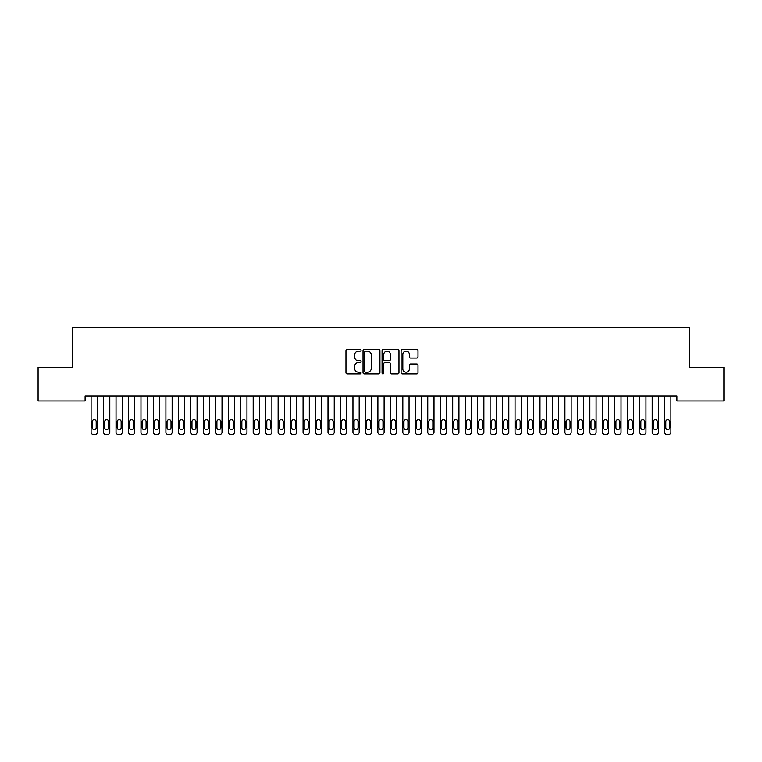 <?xml version="1.0" encoding="UTF-8"?>
<svg xmlns="http://www.w3.org/2000/svg" width="762" height="762" viewBox="0 0 762 762"><rect width="100%" height="100%" fill="white"/><g stroke="black" fill="none" stroke-linecap="round" stroke-linejoin="round"><path stroke-width="1.14" d="M361.055 350.282A0.857 0.857 0 0 0 360.197 349.425L347.186 349.425A1.219 1.219 0 0 0 345.967 350.644L345.967 372.675A1.219 1.219 0 0 0 347.186 373.904L360.197 373.904A0.857 0.857 0 0 0 361.055 373.047A0.857 0.857 0 0 0 360.197 372.189L358.511 372.189A3.915 3.915 0 0 1 354.597 368.265L354.597 366.436A3.915 3.915 0 0 1 358.511 362.522L360.197 362.522A0.857 0.857 0 0 0 361.055 361.664A0.857 0.857 0 0 0 360.197 360.807L358.511 360.807A3.915 3.915 0 0 1 354.597 356.883L354.597 355.054A3.915 3.915 0 0 1 358.511 351.139L360.197 351.139A0.857 0.857 0 0 0 361.055 350.282M416.766 358.054A1.219 1.219 0 0 0 417.995 356.826L417.995 350.644A1.219 1.219 0 0 0 416.766 349.425L402.326 349.425A1.219 1.219 0 0 0 401.107 350.644L401.107 372.675A1.219 1.219 0 0 0 402.326 373.904L416.766 373.904A1.219 1.219 0 0 0 417.995 372.675L417.995 365.208A1.219 1.219 0 0 0 416.766 363.988L410.585 363.988A1.219 1.219 0 0 0 409.365 365.208L409.365 368.913A3.277 3.277 0 0 1 406.089 372.189A3.277 3.277 0 0 1 402.812 368.913L402.812 354.406A3.277 3.277 0 0 1 406.089 351.139A3.277 3.277 0 0 1 409.365 354.406L409.365 356.826A1.219 1.219 0 0 0 410.585 358.054L416.766 358.054M676.894 395.954L85.106 395.954L85.106 400.936L38.1 400.936L38.1 367.274L72.638 367.274L72.638 327.374L689.362 327.374L689.362 367.274L723.9 367.274L723.9 400.936L676.894 400.936L676.894 395.954M379.933 350.644A1.219 1.219 0 0 0 378.704 349.425L364.265 349.425A1.219 1.219 0 0 0 363.036 350.644L363.036 372.675A1.219 1.219 0 0 0 364.265 373.904L378.704 373.904A1.219 1.219 0 0 0 379.933 372.675L379.933 350.644M383.296 349.425L397.735 349.425A1.219 1.219 0 0 1 398.964 350.644L398.964 372.675A1.219 1.219 0 0 1 397.735 373.904L391.554 373.904A1.219 1.219 0 0 1 390.334 372.675L390.334 363.741A1.219 1.219 0 0 0 389.106 362.522L385.01 362.522A1.219 1.219 0 0 0 383.781 363.741L383.781 373.047A0.857 0.857 0 0 1 382.924 373.904A0.857 0.857 0 0 1 382.067 373.047L382.067 350.644A1.219 1.219 0 0 1 383.296 349.425M365.608 351.139A0.857 0.857 0 0 0 364.75 351.987L364.75 371.332A0.857 0.857 0 0 0 365.608 372.189L367.379 372.189A3.915 3.915 0 0 0 371.304 368.265L371.304 355.054A3.915 3.915 0 0 0 367.379 351.139L365.608 351.139M390.334 354.473A3.277 3.277 0 0 0 387.058 351.196A3.277 3.277 0 0 0 383.781 354.473L383.781 359.578A1.219 1.219 0 0 0 385.01 360.807L389.106 360.807A1.219 1.219 0 0 0 390.334 359.578L390.334 354.473M97.326 395.954L97.326 432.14A2.496 2.496 0 0 1 94.831 434.626L93.583 434.626A2.496 2.496 0 0 1 91.097 432.14L91.097 395.954M96.203 427.644L96.203 421.662A1.991 1.991 0 0 0 94.212 419.662A1.991 1.991 0 0 0 92.212 421.662L92.212 427.644A1.991 1.991 0 0 0 94.212 429.644A1.991 1.991 0 0 0 96.203 427.644M109.795 395.954L109.795 432.14A2.496 2.496 0 0 1 107.299 434.626L106.061 434.626A2.496 2.496 0 0 1 103.565 432.14L103.565 395.954M108.671 427.644L108.671 421.662A1.991 1.991 0 0 0 106.68 419.662A1.991 1.991 0 0 0 104.689 421.662L104.689 427.644A1.991 1.991 0 0 0 106.68 429.644A1.991 1.991 0 0 0 108.671 427.644M122.263 395.954L122.263 432.14A2.496 2.496 0 0 1 119.777 434.626L118.529 434.626A2.496 2.496 0 0 1 116.034 432.14L116.034 395.954M121.148 427.644L121.148 421.662A1.991 1.991 0 0 0 119.148 419.662A1.991 1.991 0 0 0 117.157 421.662L117.157 427.644A1.991 1.991 0 0 0 119.148 429.644A1.991 1.991 0 0 0 121.148 427.644M134.731 395.954L134.731 432.14A2.496 2.496 0 0 1 132.245 434.626L130.997 434.626A2.496 2.496 0 0 1 128.502 432.14L128.502 395.954M133.617 427.644L133.617 421.662A1.991 1.991 0 0 0 131.616 419.662A1.991 1.991 0 0 0 129.626 421.662L129.626 427.644A1.991 1.991 0 0 0 131.616 429.644A1.991 1.991 0 0 0 133.617 427.644M147.209 395.954L147.209 432.14A2.496 2.496 0 0 1 144.713 434.626L143.466 434.626A2.496 2.496 0 0 1 140.97 432.14L140.97 395.954M146.085 427.644L146.085 421.662A1.991 1.991 0 0 0 144.085 419.662A1.991 1.991 0 0 0 142.094 421.662L142.094 427.644A1.991 1.991 0 0 0 144.085 429.644A1.991 1.991 0 0 0 146.085 427.644M159.677 395.954L159.677 432.14A2.496 2.496 0 0 1 157.182 434.626L155.934 434.626A2.496 2.496 0 0 1 153.438 432.14L153.438 395.954M158.553 427.644L158.553 421.662A1.991 1.991 0 0 0 156.553 419.662A1.991 1.991 0 0 0 154.562 421.662L154.562 427.644A1.991 1.991 0 0 0 156.553 429.644A1.991 1.991 0 0 0 158.553 427.644M172.145 395.954L172.145 432.14A2.496 2.496 0 0 1 169.65 434.626L168.402 434.626A2.496 2.496 0 0 1 165.906 432.14L165.906 395.954M171.021 427.644L171.021 421.662A1.991 1.991 0 0 0 169.021 419.662A1.991 1.991 0 0 0 167.03 421.662L167.03 427.644A1.991 1.991 0 0 0 169.021 429.644A1.991 1.991 0 0 0 171.021 427.644M184.614 395.954L184.614 432.14A2.496 2.496 0 0 1 182.118 434.626L180.87 434.626A2.496 2.496 0 0 1 178.375 432.14L178.375 395.954M183.49 427.644L183.49 421.662A1.991 1.991 0 0 0 181.499 419.662A1.991 1.991 0 0 0 179.499 421.662L179.499 427.644A1.991 1.991 0 0 0 181.499 429.644A1.991 1.991 0 0 0 183.49 427.644M197.082 395.954L197.082 432.14A2.496 2.496 0 0 1 194.586 434.626L193.338 434.626A2.496 2.496 0 0 1 190.843 432.14L190.843 395.954M195.958 427.644L195.958 421.662A1.991 1.991 0 0 0 193.967 419.662A1.991 1.991 0 0 0 191.967 421.662L191.967 427.644A1.991 1.991 0 0 0 193.967 429.644A1.991 1.991 0 0 0 195.958 427.644M209.55 395.954L209.55 432.14A2.496 2.496 0 0 1 207.054 434.626L205.807 434.626A2.496 2.496 0 0 1 203.311 432.14L203.311 395.954M208.426 427.644L208.426 421.662A1.991 1.991 0 0 0 206.435 419.662A1.991 1.991 0 0 0 204.435 421.662L204.435 427.644A1.991 1.991 0 0 0 206.435 429.644A1.991 1.991 0 0 0 208.426 427.644M222.018 395.954L222.018 432.14A2.496 2.496 0 0 1 219.523 434.626L218.275 434.626A2.496 2.496 0 0 1 215.789 432.14L215.789 395.954M220.894 427.644L220.894 421.662A1.991 1.991 0 0 0 218.904 419.662A1.991 1.991 0 0 0 216.903 421.662L216.903 427.644A1.991 1.991 0 0 0 218.904 429.644A1.991 1.991 0 0 0 220.894 427.644M234.486 395.954L234.486 432.14A2.496 2.496 0 0 1 231.991 434.626L230.743 434.626A2.496 2.496 0 0 1 228.257 432.14L228.257 395.954M233.363 427.644L233.363 421.662A1.991 1.991 0 0 0 231.372 419.662A1.991 1.991 0 0 0 229.372 421.662L229.372 427.644A1.991 1.991 0 0 0 231.372 429.644A1.991 1.991 0 0 0 233.363 427.644M246.955 395.954L246.955 432.14A2.496 2.496 0 0 1 244.459 434.626L243.221 434.626A2.496 2.496 0 0 1 240.725 432.14L240.725 395.954M245.831 427.644L245.831 421.662A1.991 1.991 0 0 0 243.84 419.662A1.991 1.991 0 0 0 241.849 421.662L241.849 427.644A1.991 1.991 0 0 0 243.84 429.644A1.991 1.991 0 0 0 245.831 427.644M259.423 395.954L259.423 432.14A2.496 2.496 0 0 1 256.937 434.626L255.689 434.626A2.496 2.496 0 0 1 253.194 432.14L253.194 395.954M258.308 427.644L258.308 421.662A1.991 1.991 0 0 0 256.308 419.662A1.991 1.991 0 0 0 254.317 421.662L254.317 427.644A1.991 1.991 0 0 0 256.308 429.644A1.991 1.991 0 0 0 258.308 427.644M271.891 395.954L271.891 432.14A2.496 2.496 0 0 1 269.405 434.626L268.157 434.626A2.496 2.496 0 0 1 265.662 432.14L265.662 395.954M270.777 427.644L270.777 421.662A1.991 1.991 0 0 0 268.776 419.662A1.991 1.991 0 0 0 266.786 421.662L266.786 427.644A1.991 1.991 0 0 0 268.776 429.644A1.991 1.991 0 0 0 270.777 427.644M284.369 395.954L284.369 432.14A2.496 2.496 0 0 1 281.873 434.626L280.626 434.626A2.496 2.496 0 0 1 278.13 432.14L278.13 395.954M283.245 427.644L283.245 421.662A1.991 1.991 0 0 0 281.245 419.662A1.991 1.991 0 0 0 279.254 421.662L279.254 427.644A1.991 1.991 0 0 0 281.245 429.644A1.991 1.991 0 0 0 283.245 427.644M296.837 395.954L296.837 432.14A2.496 2.496 0 0 1 294.342 434.626L293.094 434.626A2.496 2.496 0 0 1 290.598 432.14L290.598 395.954M295.713 427.644L295.713 421.662A1.991 1.991 0 0 0 293.713 419.662A1.991 1.991 0 0 0 291.722 421.662L291.722 427.644A1.991 1.991 0 0 0 293.713 429.644A1.991 1.991 0 0 0 295.713 427.644M309.305 395.954L309.305 432.14A2.496 2.496 0 0 1 306.81 434.626L305.562 434.626A2.496 2.496 0 0 1 303.066 432.14L303.066 395.954M308.181 427.644L308.181 421.662A1.991 1.991 0 0 0 306.181 419.662A1.991 1.991 0 0 0 304.19 421.662L304.19 427.644A1.991 1.991 0 0 0 306.181 429.644A1.991 1.991 0 0 0 308.181 427.644M321.774 395.954L321.774 432.14A2.496 2.496 0 0 1 319.278 434.626L318.03 434.626A2.496 2.496 0 0 1 315.535 432.14L315.535 395.954M320.65 427.644L320.65 421.662A1.991 1.991 0 0 0 318.659 419.662A1.991 1.991 0 0 0 316.659 421.662L316.659 427.644A1.991 1.991 0 0 0 318.659 429.644A1.991 1.991 0 0 0 320.65 427.644M334.242 395.954L334.242 432.14A2.496 2.496 0 0 1 331.746 434.626L330.498 434.626A2.496 2.496 0 0 1 328.003 432.14L328.003 395.954M333.118 427.644L333.118 421.662A1.991 1.991 0 0 0 331.127 419.662A1.991 1.991 0 0 0 329.127 421.662L329.127 427.644A1.991 1.991 0 0 0 331.127 429.644A1.991 1.991 0 0 0 333.118 427.644M346.71 395.954L346.71 432.14A2.496 2.496 0 0 1 344.214 434.626L342.967 434.626A2.496 2.496 0 0 1 340.471 432.14L340.471 395.954M345.586 427.644L345.586 421.662A1.991 1.991 0 0 0 343.595 419.662A1.991 1.991 0 0 0 341.595 421.662L341.595 427.644A1.991 1.991 0 0 0 343.595 429.644A1.991 1.991 0 0 0 345.586 427.644M359.178 395.954L359.178 432.14A2.496 2.496 0 0 1 356.683 434.626L355.435 434.626A2.496 2.496 0 0 1 352.949 432.14L352.949 395.954M358.054 427.644L358.054 421.662A1.991 1.991 0 0 0 356.064 419.662A1.991 1.991 0 0 0 354.063 421.662L354.063 427.644A1.991 1.991 0 0 0 356.064 429.644A1.991 1.991 0 0 0 358.054 427.644M371.646 395.954L371.646 432.14A2.496 2.496 0 0 1 369.151 434.626L367.903 434.626A2.496 2.496 0 0 1 365.417 432.14L365.417 395.954M370.522 427.644L370.522 421.662A1.991 1.991 0 0 0 368.532 419.662A1.991 1.991 0 0 0 366.532 421.662L366.532 427.644A1.991 1.991 0 0 0 368.532 429.644A1.991 1.991 0 0 0 370.522 427.644M384.115 395.954L384.115 432.14A2.496 2.496 0 0 1 381.619 434.626L380.381 434.626A2.496 2.496 0 0 1 377.885 432.14L377.885 395.954M382.991 427.644L382.991 421.662A1.991 1.991 0 0 0 381 419.662A1.991 1.991 0 0 0 379.009 421.662L379.009 427.644A1.991 1.991 0 0 0 381 429.644A1.991 1.991 0 0 0 382.991 427.644M396.583 395.954L396.583 432.14A2.496 2.496 0 0 1 394.097 434.626L392.849 434.626A2.496 2.496 0 0 1 390.354 432.14L390.354 395.954M395.468 427.644L395.468 421.662A1.991 1.991 0 0 0 393.468 419.662A1.991 1.991 0 0 0 391.478 421.662L391.478 427.644A1.991 1.991 0 0 0 393.468 429.644A1.991 1.991 0 0 0 395.468 427.644M409.051 395.954L409.051 432.14A2.496 2.496 0 0 1 406.565 434.626L405.317 434.626A2.496 2.496 0 0 1 402.822 432.14L402.822 395.954M407.937 427.644L407.937 421.662A1.991 1.991 0 0 0 405.936 419.662A1.991 1.991 0 0 0 403.946 421.662L403.946 427.644A1.991 1.991 0 0 0 405.936 429.644A1.991 1.991 0 0 0 407.937 427.644M421.529 395.954L421.529 432.14A2.496 2.496 0 0 1 419.033 434.626L417.786 434.626A2.496 2.496 0 0 1 415.29 432.14L415.29 395.954M420.405 427.644L420.405 421.662A1.991 1.991 0 0 0 418.405 419.662A1.991 1.991 0 0 0 416.414 421.662L416.414 427.644A1.991 1.991 0 0 0 418.405 429.644A1.991 1.991 0 0 0 420.405 427.644M433.997 395.954L433.997 432.14A2.496 2.496 0 0 1 431.502 434.626L430.254 434.626A2.496 2.496 0 0 1 427.758 432.14L427.758 395.954M432.873 427.644L432.873 421.662A1.991 1.991 0 0 0 430.873 419.662A1.991 1.991 0 0 0 428.882 421.662L428.882 427.644A1.991 1.991 0 0 0 430.873 429.644A1.991 1.991 0 0 0 432.873 427.644M446.465 395.954L446.465 432.14A2.496 2.496 0 0 1 443.97 434.626L442.722 434.626A2.496 2.496 0 0 1 440.226 432.14L440.226 395.954M445.341 427.644L445.341 421.662A1.991 1.991 0 0 0 443.341 419.662A1.991 1.991 0 0 0 441.35 421.662L441.35 427.644A1.991 1.991 0 0 0 443.341 429.644A1.991 1.991 0 0 0 445.341 427.644M458.934 395.954L458.934 432.14A2.496 2.496 0 0 1 456.438 434.626L455.19 434.626A2.496 2.496 0 0 1 452.695 432.14L452.695 395.954M457.81 427.644L457.81 421.662A1.991 1.991 0 0 0 455.819 419.662A1.991 1.991 0 0 0 453.819 421.662L453.819 427.644A1.991 1.991 0 0 0 455.819 429.644A1.991 1.991 0 0 0 457.81 427.644M471.402 395.954L471.402 432.14A2.496 2.496 0 0 1 468.906 434.626L467.658 434.626A2.496 2.496 0 0 1 465.163 432.14L465.163 395.954M470.278 427.644L470.278 421.662A1.991 1.991 0 0 0 468.287 419.662A1.991 1.991 0 0 0 466.287 421.662L466.287 427.644A1.991 1.991 0 0 0 468.287 429.644A1.991 1.991 0 0 0 470.278 427.644M483.87 395.954L483.87 432.14A2.496 2.496 0 0 1 481.374 434.626L480.127 434.626A2.496 2.496 0 0 1 477.631 432.14L477.631 395.954M482.746 427.644L482.746 421.662A1.991 1.991 0 0 0 480.755 419.662A1.991 1.991 0 0 0 478.755 421.662L478.755 427.644A1.991 1.991 0 0 0 480.755 429.644A1.991 1.991 0 0 0 482.746 427.644M496.338 395.954L496.338 432.14A2.496 2.496 0 0 1 493.843 434.626L492.595 434.626A2.496 2.496 0 0 1 490.109 432.14L490.109 395.954M495.214 427.644L495.214 421.662A1.991 1.991 0 0 0 493.224 419.662A1.991 1.991 0 0 0 491.223 421.662L491.223 427.644A1.991 1.991 0 0 0 493.224 429.644A1.991 1.991 0 0 0 495.214 427.644M508.806 395.954L508.806 432.14A2.496 2.496 0 0 1 506.311 434.626L505.063 434.626A2.496 2.496 0 0 1 502.577 432.14L502.577 395.954M507.683 427.644L507.683 421.662A1.991 1.991 0 0 0 505.692 419.662A1.991 1.991 0 0 0 503.692 421.662L503.692 427.644A1.991 1.991 0 0 0 505.692 429.644A1.991 1.991 0 0 0 507.683 427.644M521.275 395.954L521.275 432.14A2.496 2.496 0 0 1 518.779 434.626L517.541 434.626A2.496 2.496 0 0 1 515.045 432.14L515.045 395.954M520.151 427.644L520.151 421.662A1.991 1.991 0 0 0 518.16 419.662A1.991 1.991 0 0 0 516.169 421.662L516.169 427.644A1.991 1.991 0 0 0 518.16 429.644A1.991 1.991 0 0 0 520.151 427.644M533.743 395.954L533.743 432.14A2.496 2.496 0 0 1 531.257 434.626L530.009 434.626A2.496 2.496 0 0 1 527.514 432.14L527.514 395.954M532.628 427.644L532.628 421.662A1.991 1.991 0 0 0 530.628 419.662A1.991 1.991 0 0 0 528.638 421.662L528.638 427.644A1.991 1.991 0 0 0 530.628 429.644A1.991 1.991 0 0 0 532.628 427.644M546.211 395.954L546.211 432.14A2.496 2.496 0 0 1 543.725 434.626L542.477 434.626A2.496 2.496 0 0 1 539.982 432.14L539.982 395.954M545.097 427.644L545.097 421.662A1.991 1.991 0 0 0 543.096 419.662A1.991 1.991 0 0 0 541.106 421.662L541.106 427.644A1.991 1.991 0 0 0 543.096 429.644A1.991 1.991 0 0 0 545.097 427.644M558.689 395.954L558.689 432.14A2.496 2.496 0 0 1 556.193 434.626L554.946 434.626A2.496 2.496 0 0 1 552.45 432.14L552.45 395.954M557.565 427.644L557.565 421.662A1.991 1.991 0 0 0 555.565 419.662A1.991 1.991 0 0 0 553.574 421.662L553.574 427.644A1.991 1.991 0 0 0 555.565 429.644A1.991 1.991 0 0 0 557.565 427.644M571.157 395.954L571.157 432.14A2.496 2.496 0 0 1 568.662 434.626L567.414 434.626A2.496 2.496 0 0 1 564.918 432.14L564.918 395.954M570.033 427.644L570.033 421.662A1.991 1.991 0 0 0 568.033 419.662A1.991 1.991 0 0 0 566.042 421.662L566.042 427.644A1.991 1.991 0 0 0 568.033 429.644A1.991 1.991 0 0 0 570.033 427.644M583.625 395.954L583.625 432.14A2.496 2.496 0 0 1 581.13 434.626L579.882 434.626A2.496 2.496 0 0 1 577.386 432.14L577.386 395.954M582.501 427.644L582.501 421.662A1.991 1.991 0 0 0 580.501 419.662A1.991 1.991 0 0 0 578.51 421.662L578.51 427.644A1.991 1.991 0 0 0 580.501 429.644A1.991 1.991 0 0 0 582.501 427.644M596.094 395.954L596.094 432.14A2.496 2.496 0 0 1 593.598 434.626L592.35 434.626A2.496 2.496 0 0 1 589.855 432.14L589.855 395.954M594.97 427.644L594.97 421.662A1.991 1.991 0 0 0 592.979 419.662A1.991 1.991 0 0 0 590.979 421.662L590.979 427.644A1.991 1.991 0 0 0 592.979 429.644A1.991 1.991 0 0 0 594.97 427.644M608.562 395.954L608.562 432.14A2.496 2.496 0 0 1 606.066 434.626L604.818 434.626A2.496 2.496 0 0 1 602.323 432.14L602.323 395.954M607.438 427.644L607.438 421.662A1.991 1.991 0 0 0 605.447 419.662A1.991 1.991 0 0 0 603.447 421.662L603.447 427.644A1.991 1.991 0 0 0 605.447 429.644A1.991 1.991 0 0 0 607.438 427.644M621.03 395.954L621.03 432.14A2.496 2.496 0 0 1 618.534 434.626L617.287 434.626A2.496 2.496 0 0 1 614.791 432.14L614.791 395.954M619.906 427.644L619.906 421.662A1.991 1.991 0 0 0 617.915 419.662A1.991 1.991 0 0 0 615.915 421.662L615.915 427.644A1.991 1.991 0 0 0 617.915 429.644A1.991 1.991 0 0 0 619.906 427.644M633.498 395.954L633.498 432.14A2.496 2.496 0 0 1 631.003 434.626L629.755 434.626A2.496 2.496 0 0 1 627.269 432.14L627.269 395.954M632.374 427.644L632.374 421.662A1.991 1.991 0 0 0 630.384 419.662A1.991 1.991 0 0 0 628.383 421.662L628.383 427.644A1.991 1.991 0 0 0 630.384 429.644A1.991 1.991 0 0 0 632.374 427.644M645.966 395.954L645.966 432.14A2.496 2.496 0 0 1 643.471 434.626L642.223 434.626A2.496 2.496 0 0 1 639.737 432.14L639.737 395.954M644.842 427.644L644.842 421.662A1.991 1.991 0 0 0 642.852 419.662A1.991 1.991 0 0 0 640.852 421.662L640.852 427.644A1.991 1.991 0 0 0 642.852 429.644A1.991 1.991 0 0 0 644.842 427.644M658.435 395.954L658.435 432.14A2.496 2.496 0 0 1 655.939 434.626L654.701 434.626A2.496 2.496 0 0 1 652.205 432.14L652.205 395.954M657.311 427.644L657.311 421.662A1.991 1.991 0 0 0 655.32 419.662A1.991 1.991 0 0 0 653.329 421.662L653.329 427.644A1.991 1.991 0 0 0 655.32 429.644A1.991 1.991 0 0 0 657.311 427.644M670.903 395.954L670.903 432.14A2.496 2.496 0 0 1 668.417 434.626L667.169 434.626A2.496 2.496 0 0 1 664.674 432.14L664.674 395.954M669.788 427.644L669.788 421.662A1.991 1.991 0 0 0 667.788 419.662A1.991 1.991 0 0 0 665.798 421.662L665.798 427.644A1.991 1.991 0 0 0 667.788 429.644A1.991 1.991 0 0 0 669.788 427.644"/></g></svg>
